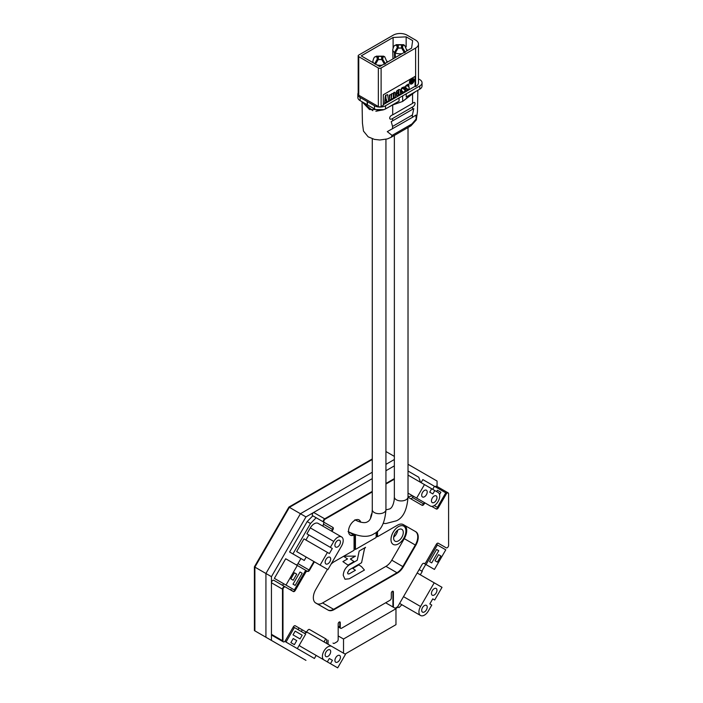 <?xml version="1.0" encoding="UTF-8"?>
<svg xmlns="http://www.w3.org/2000/svg" width="703" height="703" viewBox="0 0 703 703"><rect width="100%" height="100%" fill="white"/><g stroke="black" fill="none" stroke-linecap="round" stroke-linejoin="round"><path stroke-width="1.05" d="M424.454 611.926A3.902 2.25 120 0 0 427.002 608.482A3.902 2.25 120 0 0 426.405 605.353A3.902 2.25 120 0 0 424.454 605.547A3.902 2.25 120 0 0 421.897 608.991A3.902 2.25 120 0 0 422.494 612.12A3.902 2.25 120 0 0 424.454 611.926M434.208 595.019A3.902 2.25 120 0 0 436.756 591.583A3.902 2.25 120 0 0 436.159 588.455A3.902 2.25 120 0 0 434.208 588.648A3.902 2.25 120 0 0 431.66 592.084A3.902 2.25 120 0 0 432.257 595.213A3.902 2.25 120 0 0 434.208 595.019M424.454 615.116A7.812 4.508 120 0 0 428.355 610.995L431.774 605.072L429.814 603.947L432.749 598.877L434.7 600.002L442.02 587.321L434.208 582.822L420.543 606.487A7.812 4.508 120 0 0 420.543 615.503A7.812 4.508 120 0 0 424.454 615.116M434.208 502.417A3.902 2.25 120 0 0 436.756 498.981A3.902 2.25 120 0 0 436.159 495.852A3.902 2.25 120 0 0 434.208 496.046A3.902 2.25 120 0 0 431.66 499.481A3.902 2.25 120 0 0 432.257 502.61A3.902 2.25 120 0 0 434.208 502.417M424.454 496.784A3.902 2.25 120 0 0 427.002 493.348A3.902 2.25 120 0 0 426.405 490.219A3.902 2.25 120 0 0 424.454 490.413A3.902 2.25 120 0 0 421.897 493.849A3.902 2.25 120 0 0 422.494 496.977A3.902 2.25 120 0 0 424.454 496.784M434.208 505.606A7.812 4.508 120 0 0 439.313 498.726A7.812 4.508 120 0 0 438.11 492.469L434.797 490.553L432.846 493.937L429.718 492.135L431.668 488.752L424.454 484.578L416.642 498.102L430.306 505.993A7.812 4.508 120 0 0 434.208 505.606M337.677 546.881A3.902 2.25 120 0 0 340.234 543.437A3.902 2.25 120 0 0 339.628 540.308A3.902 2.25 120 0 0 337.677 540.502A3.902 2.25 120 0 0 335.129 543.946A3.902 2.25 120 0 0 335.726 547.075A3.902 2.25 120 0 0 337.677 546.881M327.923 563.788A3.902 2.25 120 0 0 330.472 560.344A3.902 2.25 120 0 0 329.874 557.215A3.902 2.25 120 0 0 327.923 557.409A3.902 2.25 120 0 0 325.366 560.853A3.902 2.25 120 0 0 325.972 563.982A3.902 2.25 120 0 0 327.923 563.788M327.923 656.391A3.902 2.25 120 0 0 330.472 652.946A3.902 2.25 120 0 0 329.874 649.818A3.902 2.25 120 0 0 327.923 650.011A3.902 2.25 120 0 0 325.366 653.456A3.902 2.25 120 0 0 325.972 656.584A3.902 2.25 120 0 0 327.923 656.391M337.677 662.024A3.902 2.25 120 0 0 340.234 658.579A3.902 2.25 120 0 0 339.628 655.451A3.902 2.25 120 0 0 337.677 655.644A3.902 2.25 120 0 0 335.129 659.089A3.902 2.25 120 0 0 335.726 662.217A3.902 2.25 120 0 0 337.677 662.024M398.452 526.652A10.536 6.09 120 0 0 391.571 535.941A10.536 6.09 120 0 0 393.188 544.386A10.536 6.09 120 0 0 398.452 543.858A10.536 6.09 120 0 0 405.341 534.57A10.536 6.09 120 0 0 403.724 526.125A10.536 6.09 120 0 0 398.452 526.652M403.724 526.125L403.698 526.108A10.536 6.09 120 0 0 403.698 526.108A10.536 6.09 120 0 0 398.425 526.635A10.536 6.09 120 0 0 391.545 535.923A10.536 6.09 120 0 0 393.162 544.368A10.536 6.09 120 0 0 393.17 544.377L393.188 544.386M398.452 540.835A6.828 3.946 120 0 0 402.916 534.816A6.828 3.946 120 0 0 401.87 529.341A6.828 3.946 120 0 0 398.452 529.675A6.828 3.946 120 0 0 393.996 535.695A6.828 3.946 120 0 0 395.042 541.169A6.828 3.946 120 0 0 398.452 540.835M393.689 537.11A6.828 3.946 120 0 0 397.678 530.203A6.828 3.946 120 0 1 393.689 537.11M343.609 556.293L347.546 558.938L342.906 561.609L348.011 565.142L354.022 561.53L350.393 559.034L355.463 556.108L343.776 556.196M290.796 589.439L290.225 589.773M326.658 639.396L326.658 643.456L326.684 639.414M437.371 544.974L426.053 564.588L434.445 569.43L445.772 549.825L436.299 544.359A1.951 1.125 -60 0 1 438.259 543.234L446.247 547.839A1.951 1.125 120 0 0 447.222 547.742A1.951 1.125 120 0 0 448.602 545.352L448.602 493.805A1.951 1.125 120 0 0 448.198 492.917A1.951 1.125 120 0 0 447.222 493.014A1.951 1.125 120 0 0 446.247 494.042L438.259 507.882L437.776 507.601L445.764 493.761L437.776 507.601A1.951 1.125 -60 0 1 436.791 508.629A1.951 1.125 -60 0 1 435.825 508.726A1.951 1.125 120 0 0 436.791 508.629A1.951 1.125 120 0 0 437.776 507.601L434.261 505.571L437.371 507.373L445.772 492.829L422.828 479.587L421.071 482.627M297.316 565.467L285.998 585.081L294.39 589.922L305.708 570.318L285.699 558.762L274.372 578.367L282.764 583.218M285.699 641.892L297.316 648.605L305.708 634.062L293.318 626.909L285.33 640.749A1.951 1.125 120 0 1 283.379 641.874A1.951 1.125 120 0 1 282.975 640.978L282.975 589.43L282.492 589.158L282.492 640.705L282.492 589.158A1.951 1.125 -60 0 1 283.344 587.19A1.951 1.125 -60 0 1 284.847 586.671L293.318 591.557A1.951 1.125 -60 0 0 294.293 591.46A1.951 1.125 -60 0 0 295.269 590.432L305.612 572.514L305.128 572.233A1.951 1.125 -60 0 1 306.104 571.205A1.951 1.125 -60 0 1 307.079 571.108L307.079 571.108A1.951 1.125 120 0 0 308.055 571.012A1.951 1.125 120 0 0 309.039 569.984L313.916 561.53L309.039 569.984A1.951 1.125 -60 0 1 308.055 571.012A1.951 1.125 -60 0 1 307.079 571.108A1.951 1.125 120 0 0 306.104 571.205A1.951 1.125 120 0 0 305.128 572.233L294.785 590.151L305.128 572.233L304.733 572.005M305.954 660.354L271.446 640.424L271.446 576.68L305.954 516.907L372.274 478.62L313.67 512.461L324.707 518.832L372.274 491.371L324.707 518.832A1.951 1.125 120 0 0 323.433 520.554A1.951 1.125 120 0 0 323.731 522.118A1.951 1.125 -60 0 1 323.433 520.554A1.951 1.125 -60 0 1 324.707 518.832L325.19 519.113A1.951 1.125 120 0 0 323.916 520.835A1.951 1.125 120 0 0 324.215 522.399L312.686 515.738A1.951 1.125 -60 0 1 312.387 514.174A1.951 1.125 -60 0 1 313.67 512.461M395.666 608.552L398.188 607.102M401.264 605.327L402.09 604.844M425.754 564.412L421.853 571.17M437.073 544.807L437.073 543.463M437.073 486.494L437.073 481.054L408.021 464.279M394.357 465.869L385.938 470.729L394.357 465.869M311.069 656.54L293.089 646.162L314.408 658.474L316.165 655.433M298.968 627.92L297.993 629.607M322.905 526.143L323.978 522.259L312.826 515.817L307.167 521.573L289.601 551.996L300.919 558.534L297.993 563.604L309.513 570.256L314.399 561.802M349.259 564.878C345.586 567.4 343.574 570.88 343.231 575.318L344.997 579.228L349.259 578.797L364.426 570.045L361.579 566.723L358.89 564.878L352.757 568.419L355.428 570.265L349.259 573.833L348.038 573.956L347.537 572.831L349.259 569.843L361.579 562.734L364.567 548.454L365.569 547.338L359.189 551.02L357.247 560.265L349.259 564.878M397.564 606.742L399.032 607.585L401.861 604.712M420.306 574.79L422.266 571.416L419.129 569.597M408.021 496.749L412.696 495.826M420.508 482.302L418.777 477.249L408.021 471.036M316.165 517.751L310.506 523.498L292.94 553.929L304.258 560.458L306.209 557.084M304.452 556.064L296.648 551.556L303.968 538.885L327.431 552.426L320.111 565.107L327.923 569.615L341.588 545.95A7.812 4.508 120 0 0 341.588 536.934A7.812 4.508 120 0 0 333.776 541.442L330.357 547.356L332.308 548.481L329.382 553.551L327.431 552.426M341.588 536.934L318.116 523.384A7.812 4.508 120 0 0 310.313 527.891L306.895 533.805L308.845 534.939L305.919 540.009M323.978 641.909L325.735 638.86L309.505 629.493A1.951 1.125 -60 0 0 307.562 630.626A1.951 1.125 120 0 1 306.587 631.663A1.951 1.125 120 0 1 305.612 631.76L305.128 631.479A1.951 1.125 -60 0 1 305.128 631.479L305.612 631.76L305.128 631.479A1.951 1.125 120 0 0 305.137 631.479L305.612 631.76M302.308 629.844L301.332 631.54M299.364 645.055A7.812 4.508 120 0 0 300.55 646.417L303.872 648.333M322.027 640.776L308.362 632.893A7.812 4.508 120 0 0 304.399 633.306M314.215 654.3L337.677 667.85L345.489 654.326L331.825 646.435A7.812 4.508 120 0 0 324.013 650.943A7.812 4.508 120 0 0 324.013 659.959L327.334 661.875L329.285 658.5L332.414 660.302L330.454 663.676M289.39 650.785L254.398 630.591L254.398 566.838L254.881 567.119L254.881 630.863L254.881 567.119L265.927 573.49L265.927 637.243L271.446 640.424M254.398 566.838L288.907 507.074L289.39 507.346L254.881 567.119L289.39 507.346L372.274 459.498L289.39 507.346L300.427 513.726L372.274 472.249L300.427 513.726L265.927 573.49L271.446 576.68M394.357 459.498L385.938 464.358L394.357 459.498M254.881 630.863L265.927 637.243L265.927 573.49L300.427 513.726L305.954 516.907M426.053 564.588L423.997 563.402A1.951 1.125 120 0 0 425.956 562.277L436.299 544.359M294.39 627.533L285.998 642.067M285.998 585.081L274.372 578.367M310.506 523.498L307.167 521.573M292.94 553.929L289.601 551.996M434.445 486.3L432.688 489.341M345.041 654.071L395.974 624.668L395.974 608.728L385.657 602.779M328.064 640.213L328.064 644.264M324.013 659.959L300.55 646.417M331.825 646.435L308.362 632.893L331.825 646.435M332.414 660.302L329.285 658.5M320.111 565.107L296.648 551.556M330.357 547.356L306.895 533.805M332.308 548.481L308.845 534.939M302.193 635.196L295.172 631.136L293.019 634.853L300.049 638.913L302.193 635.196L295.172 631.136M296.728 640.6L293.221 638.57L290.875 642.63L294.39 644.66L296.728 640.6L293.221 638.57M295.172 585.414L302.193 573.244L300.049 572.005L293.019 584.175L295.172 585.414M293.221 580.23L296.728 574.149L294.39 572.796L290.875 578.877L293.221 580.23M302.193 573.244L300.049 572.005M296.728 574.149L294.39 572.796M408.021 493.128L416.642 498.102M434.797 490.553L431.668 488.752M424.454 484.578L408.021 475.096M436.501 503.708L436.879 503.269M439.56 494.569L440.886 492.267L437.371 490.237L436.598 491.59M440.886 492.267L437.371 490.237M434.208 582.822L417.178 572.98M436.598 549.482L429.568 561.653L431.712 562.892L438.742 550.721L436.598 549.482L438.742 550.721M438.549 554.667L435.034 560.757L437.371 562.11L440.886 556.02L438.549 554.667L440.886 556.02M395.974 608.728L343.521 639.009L338.178 635.925M343.521 639.009L343.521 653.192M291.947 590.766L291.947 590.107M291.068 589.606L290.497 589.931M348.011 573.938L347.502 572.822L349.233 569.834L361.579 562.725L364.541 548.437L365.481 547.382M344.98 579.219L349.233 578.789L364.426 570.045L361.579 566.723L358.89 564.878M347.985 565.124L354.022 561.53L350.358 559.017L355.402 556.108M385.938 451.528L394.357 456.388M300.427 657.164L265.927 637.243M288.907 507.074L372.274 458.936M435.21 486.74A1.951 1.125 -60 0 1 435.693 486.353A1.951 1.125 -60 0 1 436.668 486.256L447.714 492.636A1.951 1.125 120 0 0 446.739 492.733A1.951 1.125 120 0 0 445.764 493.761A1.951 1.125 -60 0 1 446.739 492.733A1.951 1.125 -60 0 1 447.714 492.636A1.951 1.125 -60 0 1 447.925 492.829M438.259 507.882A1.951 1.125 -60 0 1 437.275 508.91A1.951 1.125 -60 0 1 436.299 509.007L431.721 506.362M421.572 505.009A1.951 1.125 120 0 0 422.547 504.912A1.951 1.125 120 0 0 423.522 503.884A1.951 1.125 -60 0 1 424.691 502.75A1.951 1.125 120 0 0 423.522 503.884A1.951 1.125 -60 0 1 422.547 504.912A1.951 1.125 -60 0 1 421.572 505.009M425.174 503.032A1.951 1.125 120 0 0 424.006 504.156A1.951 1.125 -60 0 1 423.03 505.193A1.951 1.125 -60 0 1 422.055 505.29L408.021 497.188M309.513 570.256A1.951 1.125 -60 0 1 308.538 571.293A1.951 1.125 -60 0 1 307.562 571.39A1.951 1.125 120 0 0 306.587 571.486A1.951 1.125 120 0 0 305.612 572.514M307.562 571.39L305.708 570.318L307.562 571.39M292.835 591.285A1.951 1.125 120 0 0 293.81 591.179A1.951 1.125 120 0 0 294.785 590.151A1.951 1.125 -60 0 1 293.81 591.179A1.951 1.125 -60 0 1 292.835 591.285M340.445 628.104A1.951 1.125 -60 0 1 340.173 628.016A1.951 1.125 -60 0 1 339.769 627.12L339.769 622.34L340.252 622.621A1.468 0.844 120 0 0 339.944 621.944A1.468 0.844 120 0 0 339.215 622.023A1.468 0.844 120 0 0 338.178 623.816L338.178 639.537A1.951 1.125 120 0 1 336.799 641.927L334.487 643.263A1.951 1.125 120 0 1 333.512 643.359L333.029 643.078M393.39 607.243L393.39 591.935A1.468 0.844 120 0 0 393.091 591.267A1.468 0.844 120 0 0 392.353 591.337A1.468 0.844 120 0 0 391.316 593.13L391.316 597.919A1.951 1.125 120 0 1 389.937 600.309L341.632 628.201A1.951 1.125 120 0 1 340.656 628.297A1.951 1.125 120 0 1 340.252 627.401L340.252 622.621M360.736 522.197A8.787 5.07 120 0 0 359.136 519.939A8.787 5.07 120 0 0 354.743 520.378A8.787 5.07 120 0 0 349.004 528.12A8.787 5.07 120 0 0 350.349 535.159A8.787 5.07 120 0 0 354.057 535.08L353.574 534.798A8.787 5.07 -60 0 1 350.12 535.009A8.787 5.07 120 0 0 353.574 534.798L348.574 531.907M372.089 512.891A8.787 5.07 120 0 0 370.622 518.252M376.14 532.426L376.14 537.514L355.437 549.465L354.953 549.184L354.953 534.737L354.953 549.184L354.057 548.665M354.057 535.08L354.057 550.264L334.101 561.776A11.714 6.758 120 0 0 331.016 564.245M394.357 478.62L385.938 483.479L394.357 478.62M394.357 479.182L385.938 484.042M372.274 491.933L325.19 519.113M327.449 569.342L315.779 589.492A11.714 6.758 120 0 0 315.761 603.033L328.257 610.178A11.714 6.758 120 0 0 334.101 609.598L397.467 573.007A11.714 6.758 120 0 0 403.311 566.855L415.798 545.3A11.714 6.758 120 0 0 415.807 531.749A11.714 6.758 120 0 0 415.798 531.74L403.311 524.605A11.714 6.758 120 0 0 397.467 525.194L377.52 536.714L377.52 531.336M355.437 549.465L355.437 534.895M424.006 563.402A1.951 1.125 -60 0 0 422.055 564.527L398.056 606.091A1.951 1.125 120 0 1 397.081 607.12L395.13 608.244M323.731 522.118L332.457 527.153A1.951 1.125 -60 0 1 332.457 529.412L331.482 531.099L332.457 529.412A1.951 1.125 120 0 0 332.457 527.153L312.686 515.738M332.457 527.153L332.941 527.435A1.951 1.125 -60 0 1 332.941 529.684L323.442 524.201M331.965 531.38L332.941 529.684M283.16 641.681A1.951 1.125 -60 0 1 282.896 641.593L271.85 635.222A1.951 1.125 -60 0 1 271.446 634.326L271.446 582.778A1.951 1.125 -60 0 1 272.298 580.819A1.951 1.125 -60 0 1 273.801 580.291L285.33 586.943A1.951 1.125 120 0 0 283.819 587.471A1.951 1.125 120 0 0 282.975 589.43M293.318 626.909A1.951 1.125 -60 0 1 295.269 625.784M360.296 522.083A8.787 5.07 120 0 0 358.89 519.816A8.787 5.07 -60 0 1 360.296 522.083M315.656 602.972L327.774 609.905A11.714 6.758 120 0 0 333.617 609.316L396.984 572.725A11.714 6.758 120 0 0 402.828 566.574L415.315 545.018A11.714 6.758 120 0 0 415.429 531.538A11.714 6.758 -60 0 1 415.315 545.018L402.828 566.574A11.714 6.758 -60 0 1 396.984 572.725L333.617 609.316A11.714 6.758 -60 0 1 327.774 609.905L315.656 602.972M377.52 536.714L377.036 536.433L377.036 531.74L377.036 536.433L376.14 535.914M392.353 591.337L392.907 591.662L392.907 606.961L392.907 591.662A1.468 0.844 120 0 0 392.801 591.197A1.468 0.844 120 0 1 392.907 591.662L393.39 591.935M339.215 622.023L339.769 622.34A1.468 0.844 120 0 0 339.663 621.883A1.468 0.844 120 0 1 339.769 622.34L339.769 627.12A1.951 1.125 120 0 0 340.173 628.016L340.656 628.297M282.896 641.593A1.951 1.125 -60 0 1 282.492 640.705A1.951 1.125 120 0 0 282.896 641.593L283.379 641.874M281.798 584.914A1.951 1.125 120 0 0 282.764 584.808A1.951 1.125 120 0 0 283.74 583.78L295.269 590.432M296.051 564.737A1.951 1.125 120 0 0 297.017 564.632A1.951 1.125 120 0 0 297.993 563.604M410.543 498.638A1.951 1.125 120 0 0 411.501 498.532A1.951 1.125 120 0 0 412.476 497.504A1.951 1.125 -60 0 1 413.654 496.38M315.225 602.664L316.737 603.525A11.714 6.758 120 0 0 322.58 602.937L385.947 566.354A11.714 6.758 120 0 0 391.782 560.194L404.269 538.647A11.714 6.758 120 0 0 404.823 525.466M284.847 586.671L273.801 580.291L284.847 586.671A1.951 1.125 120 0 0 283.344 587.19A1.951 1.125 120 0 0 282.492 589.158L271.446 582.778M295.26 625.775L305.128 631.479M412.002 78.894A3.014 1.74 -60 0 1 413.505 78.745A3.014 1.74 -60 0 1 413.97 81.161A3.014 1.74 -60 0 1 412.002 83.824A3.014 1.74 -60 0 1 410.49 83.973A3.014 1.74 -60 0 1 410.025 81.557A3.014 1.74 -60 0 1 412.002 78.894M410.297 83.833A3.014 1.74 -60 0 1 410.077 83.736A3.014 1.74 -60 0 1 409.612 81.32A3.014 1.74 -60 0 1 411.589 78.657A3.014 1.74 -60 0 1 413.092 78.508A3.014 1.74 -60 0 1 413.285 78.657M406.229 86.118A1.573 0.905 -60 0 1 406.932 85.432A1.573 0.905 -60 0 1 407.019 85.379L406.606 85.142A1.573 0.905 -60 0 0 406.519 85.186A1.573 0.905 -60 0 0 405.816 85.88L406.229 86.118A1.441 0.835 -60 0 0 405.877 86.987L405.464 86.75A1.441 0.835 -60 0 1 405.816 85.88M397.634 90.801A1.195 0.685 -60 0 1 398.232 90.74A1.195 0.685 -60 0 1 398.408 91.698A1.195 0.685 -60 0 1 397.634 92.743A1.195 0.685 -60 0 1 397.037 92.805A1.195 0.685 -60 0 1 396.852 91.847A1.195 0.685 -60 0 1 397.634 90.801M396.87 92.62A1.195 0.685 -60 0 1 396.624 92.568A1.195 0.685 -60 0 1 396.439 91.61A1.195 0.685 -60 0 1 397.221 90.564A1.195 0.685 -60 0 1 397.81 90.502A1.195 0.685 -60 0 1 397.986 90.687M397.766 92.655L397.951 92.752A8.489 4.895 -60 0 1 398.109 92.664A8.489 4.895 -60 0 1 398.267 92.568L398.012 92.418M398.109 90.002L398.522 90.248A4.49 2.592 -60 0 0 398.258 90.45L397.845 90.212A4.49 2.592 -60 0 1 398.109 90.002A11.002 6.353 -60 0 1 398.496 89.738L398.909 89.975A2.698 1.555 -60 0 1 398.961 89.94A2.698 1.555 -60 0 1 399.207 89.817A1.951 1.125 -60 0 1 399.524 89.712L399.102 89.474A1.538 0.888 -60 0 1 399.559 89.527A1.538 0.888 -60 0 1 399.735 89.694M398.496 89.738A2.698 1.555 -60 0 1 398.548 89.703A2.698 1.555 -60 0 1 398.794 89.58A1.951 1.125 -60 0 1 399.102 89.474M401.905 88.622A1.573 0.905 -60 0 1 402.608 87.928A1.573 0.905 -60 0 1 402.696 87.875L402.283 87.638A1.573 0.905 -60 0 0 402.195 87.682A1.573 0.905 -60 0 0 401.492 88.376L401.905 88.622A1.441 0.835 -60 0 0 401.554 89.483L401.141 89.246A1.441 0.835 -60 0 1 401.492 88.376M410.614 83.279A2.39 1.38 120 0 0 410.939 83.297L410.543 81.197M410.991 83.297A2.39 1.38 120 0 0 411.589 83.077A2.39 1.38 120 0 0 412.503 82.233M412.002 83.314A2.39 1.38 -60 0 1 410.807 83.429A2.39 1.38 -60 0 1 410.438 81.513A2.39 1.38 -60 0 1 412.002 79.404A2.39 1.38 -60 0 1 413.197 79.29A2.39 1.38 -60 0 1 413.557 81.205A2.39 1.38 -60 0 1 412.002 83.314M411.554 79.738L412.09 79.905A2.294 1.327 -60 0 1 412.099 79.896A2.294 1.327 -60 0 1 412.274 79.808A0.914 0.527 -60 0 1 412.204 81.346A1.221 0.712 -60 0 1 412.424 81.399A1.388 0.8 -60 0 1 412.476 81.434A1.388 0.8 -60 0 1 412.591 81.522L412.67 82.321L411.844 81.592M381.114 106.548L381.114 67.98L415.614 48.059A9.763 5.633 180 0 0 418.478 44.078A9.763 5.633 180 0 0 415.614 40.089L407.063 35.15A9.763 5.633 180 0 0 393.258 35.15L358.75 55.071A1.951 1.125 180 0 0 358.179 55.871A1.951 1.125 180 0 0 358.75 56.662L378.355 67.98L378.355 106.548A1.951 1.125 -0 0 0 381.114 106.548L383.32 105.274L383.32 94.756L415.614 76.109L415.614 86.627L415.069 86.311L415.069 76.425M358.179 55.871L358.179 94.439A1.951 1.125 -0 0 0 358.75 95.239L378.355 106.548M361.237 55.871L379.734 66.548L411.598 48.147L412.652 40.607L406.158 36.864L393.1 37.47L361.237 55.871M381.114 67.98A1.951 1.125 180 0 1 378.355 67.98M418.478 78.877L419.761 79.615A7.812 4.508 180 0 1 422.046 82.805A7.812 4.508 180 0 1 419.761 85.994L385.525 105.758A7.812 4.508 180 0 1 374.488 105.758L360.129 97.462A7.812 4.508 180 0 1 357.845 94.281A7.812 4.508 180 0 1 358.179 92.972M383.32 104.642L415.069 86.311M415.614 86.627A9.763 5.633 -0 0 0 418.478 82.646L418.478 44.078M393.1 37.47L393.1 47.839M406.158 36.864L406.158 46.855M406.22 93.807L406.22 96.996L419.761 89.176A7.812 4.508 -0 0 0 422.046 85.994L422.046 82.805M357.845 94.281L357.845 97.462A7.812 4.508 -0 0 0 360.129 100.652L367.212 104.738L367.212 101.548M367.405 101.663L367.405 104.852L374.488 108.939A7.812 4.508 -0 0 0 385.525 108.939L399.067 101.127L399.067 97.937M407.397 89.009L407.916 89.545L407.38 89.562L405.631 87.787A1.107 0.641 -60 0 1 405.517 87.655A2.004 1.16 -60 0 1 405.464 86.75M402.441 87.541L404.55 86.812L402.441 87.541L404.55 88.859L404.55 86.812M401.589 93.376L401.176 90.995L401.589 93.376L403.32 92.383L401.589 91.241M393.847 97.849L395.473 96.909L395.473 93.596A6.529 3.77 -60 0 0 395.438 93.156A2.294 1.327 -60 0 0 395.367 92.84A1.098 0.633 120 0 0 395.165 92.568A1.098 0.633 120 0 0 394.998 92.515A2.803 1.617 120 0 0 394.198 92.787L393.847 97.849L393.777 92.55A2.803 1.617 -60 0 1 394.585 92.278A1.098 0.633 -60 0 1 394.752 92.33A1.098 0.633 -60 0 1 394.884 92.453M389.286 95.142L391.316 94.448L389.286 95.142L389.699 100.248L391.316 99.316L391.316 94.448M384.62 103.183L385.182 96.759L385.604 97.005L384.62 103.183L386.36 102.172L386.035 100.037L386.448 99.8L386.773 101.935L386.026 99.562M385.885 99.035L385.42 95.406L387.599 94.624L385.42 95.406M391.773 94.184L391.36 98.807L391.36 93.947L393.39 93.244L391.36 93.947M396.43 95.406A1.977 1.142 -60 0 1 396.422 95.406A1.977 1.142 -60 0 1 396.422 95.397A1.775 1.028 -60 0 1 396.422 93.648A1.977 1.142 -60 0 1 396.852 93.06A2.926 1.687 -60 0 1 397.098 92.831M398.258 90.45A1.432 0.826 -60 0 1 398.452 90.511A1.432 0.826 -60 0 1 398.742 91.135A4.613 2.663 -60 0 1 398.777 91.531L398.777 95.002L398.364 91.838M401.308 90.283L403.469 92.295L401.308 90.283A1.107 0.641 -60 0 1 401.193 90.151A2.004 1.16 -60 0 1 401.141 89.246M405.499 90.643L405.499 88.499L405.499 90.643M408.461 86.126L406.765 85.045L408.461 84.07L408.874 84.316L407.186 85.283L408.461 86.126M415.543 91.61L402.643 101.452L392.705 104.958L388.803 107.049M405.517 87.655L405.93 87.893A2.004 1.16 -60 0 1 405.877 86.987M407.81 89.246L406.044 88.024M407.019 85.379L408.874 87.128A2.381 1.371 -60 0 1 409.164 87.541A1.362 0.782 -60 0 1 409.199 88.051A1.318 0.765 -60 0 1 408.961 88.763A1.555 0.896 -60 0 1 408.338 89.448A2.592 1.494 -60 0 1 408.065 89.641L407.793 89.799M402.863 87.787L404.55 88.859M389.699 95.38L389.699 100.248M386.773 101.935L388.618 100.872L387.599 94.624M385.833 95.652L385.938 99M386.36 99.237L385.947 99.475L385.604 97.005M391.773 99.044L393.39 98.112L393.39 93.244M398.267 92.568L397.951 95.485A2.926 1.687 -60 0 1 397.265 95.731A1.977 1.142 -60 0 1 396.844 95.643L396.835 95.643A1.775 1.028 -60 0 1 396.835 93.886L396.422 93.648M396.852 93.06L397.265 93.297A2.926 1.687 -60 0 1 397.951 92.752M396.835 93.886A1.977 1.142 -60 0 1 397.265 93.297M398.777 95.002L400.359 94.097L400.359 90.836A3.084 1.784 -60 0 0 400.262 90.195A1.538 0.888 -60 0 0 399.972 89.764L399.559 89.527M399.524 89.712A1.538 0.888 -60 0 1 399.972 89.764M402.661 88.429L404.55 89.624A2.381 1.371 -60 0 1 404.84 90.037A1.362 0.782 -60 0 1 404.875 90.546A1.318 0.765 -60 0 1 404.638 91.258A1.555 0.896 -60 0 1 404.014 91.952A2.592 1.494 -60 0 1 403.742 92.137L403.469 92.295M402.67 88.429L402.696 87.875M401.193 90.151L401.606 90.388A2.004 1.16 -60 0 1 401.554 89.483M405.912 90.88L407.643 89.887L405.912 88.736M408.874 86.364L408.874 84.316M383.645 109.738L375.841 111.276M372.775 110.679L362.133 101.979M412.802 81.776A2.39 1.38 120 0 0 412.969 79.202M411.686 79.659A2.294 1.327 -60 0 1 411.853 79.571A0.914 0.527 -60 0 1 412.327 79.571L412.652 79.755M412.09 79.905L410.965 80.555L410.965 83.314L411.273 81.9L411.958 81.592A1.019 0.589 -60 0 1 412.16 81.715L412.67 82.321M411.273 80.678L412.107 80.195A0.94 0.545 -60 0 1 412.353 80.124L412.31 80.942A0.835 0.483 -60 0 1 412.107 81.109L411.273 81.592L411.273 80.678M411.273 81.109L412.107 81.109M411.694 80.871A0.835 0.483 120 0 0 411.896 80.704L412.125 80.186M392.696 114.861C388.724 116.004 388.68 121.109 392.678 118.464L412.556 106.988C415.833 105.432 415.851 100.336 412.573 103.385L392.696 114.861L392.705 104.958L402.643 101.452L412.582 93.323M412.529 109.334L391.228 121.637L392.555 126.435L412.424 114.958L413.812 108.596L412.529 109.334L412.556 106.988M412.353 117.401L387.274 131.637L392.081 135.407L411.958 123.939L416.141 119.035L415.912 115.099L412.353 117.401L412.424 114.958M362.107 101.794L369.497 109.527L384.014 109.624M388.706 107.111L392.705 104.8M411.984 123.921L409.541 125.837M415.596 91.583L412.582 93.481L412.573 103.385M387.107 62.286L384.734 56.75L382.45 57.005L382.45 59.904M382.45 57.005A2.926 1.687 180 0 1 382.933 57.945A2.926 1.687 180 0 1 382.45 58.876L385.446 63.85M375.841 56.521L378.39 56.53L378.39 59.351A2.926 1.687 -0 0 0 381.624 59.351L381.624 56.53L384.181 56.521M377.564 59.904L377.564 57.005L375.279 56.75C374.33 56.846 373.53 58.34 372.88 61.249A7.127 4.113 180 0 0 373.627 63.024M374.576 63.85L377.353 58.99L377.353 56.89M377.564 57.005A2.926 1.687 180 0 0 377.08 57.945A2.926 1.687 180 0 0 377.564 58.876L377.353 58.99M378.39 59.351L375.402 64.325M384.611 64.325L381.624 59.351M378.39 56.53A2.926 1.687 180 0 1 381.624 56.53M402.125 53.621A7.127 4.113 180 0 1 395.279 52.857L395.358 57.523M394.541 57.998L394.445 52.373L397.441 47.4A2.926 1.687 180 0 1 396.958 46.468A2.926 1.687 180 0 1 397.441 45.537L397.441 48.437M404.489 52.857L401.501 47.874L401.501 45.054A2.926 1.687 -0 0 0 398.267 45.054L398.267 47.874L395.279 52.857M402.327 48.437L402.538 47.523L405.315 52.373M406.984 50.818L404.603 45.273L402.538 45.414L402.538 47.523M402.327 45.537A2.926 1.687 180 0 1 402.81 46.468A2.926 1.687 180 0 1 402.327 47.4L402.538 45.414M401.501 45.054L404.049 45.045M395.71 45.045L398.267 45.054M394.445 52.373A7.127 4.113 180 0 1 392.757 49.772C393.408 46.864 394.207 45.37 395.156 45.273L397.441 45.537M401.501 47.874A2.926 1.687 180 0 1 398.267 47.874M333.776 541.442L310.313 527.891M420.543 606.487L403.513 596.645M271.446 634.326L282.975 640.978M338.178 626.206L340.252 627.401M446.247 494.042L445.368 493.532M404.269 538.647L415.798 545.3M391.782 560.194L403.311 566.855M385.947 566.354L397.467 573.007M322.58 602.937L334.101 609.598M316.737 603.525L328.257 610.178M424.006 504.156L412.476 497.504M354.918 519.763L357.827 521.222C362.484 522.909 365.736 523.067 367.607 521.696C369.725 520.765 371.219 517.865 372.08 512.988L372.274 509.737A6.828 3.946 -0 0 0 376.492 513.383A6.828 3.946 -0 0 0 383.935 512.531A6.828 3.946 -0 0 0 385.938 509.737L385.938 139.308M385.938 509.86L389.69 508.946C391.808 508.014 393.302 505.114 394.163 500.237L394.357 496.986A6.828 3.946 -0 0 0 398.575 500.633A6.828 3.946 -0 0 0 406.018 499.78A6.828 3.946 -0 0 0 408.021 496.986L408.021 127.533M358.75 95.239L358.75 56.662M415.614 48.059L415.614 76.109M419.761 89.176L419.761 85.994M360.129 100.652L360.129 97.462M374.488 108.939L374.488 105.758M385.525 108.939L385.525 105.758M402.643 95.872L402.643 101.452M392.652 120.811L392.678 118.464M392.476 128.877L392.555 126.435M411.958 123.939L411 125.811L391.123 137.287L392.081 135.407M387.133 61.249A7.127 4.113 180 0 1 386.773 62.479M382.247 65.098A7.127 4.113 180 0 1 376.826 64.869M378.179 56.407L381.834 56.407M381.834 59.474L378.179 59.474M382.66 56.89L382.66 58.99M407.011 49.772A7.127 4.113 180 0 1 406.65 51.011M401.712 47.997L398.056 47.997M398.056 44.93L401.712 44.93M397.23 47.523L397.23 45.414M420.543 615.503L399.603 603.411M447.714 492.636L448.198 492.917M338.178 626.865L340.173 628.016M348.082 531.591C359.628 537.162 368.407 537.804 374.435 533.524C381.14 530.466 384.98 522.54 385.938 509.737M372.274 509.737L372.274 138.79M383.302 523.384L385.877 523.524L396.518 520.774C403.232 517.716 407.063 509.789 408.021 496.986M394.357 496.986L394.357 135.415M391.123 137.287L387.432 138.895L379.831 139.994L374.418 139.387L368.17 136.839L363.477 131.101L362.432 123.069L362.045 101.759M411 125.811L416.308 119.923L417.459 111.531L417.837 90.283M372.915 62.611L372.88 61.249M376.298 56.161L383.715 56.161M392.977 58.903L392.757 49.772M396.176 44.684L403.584 44.684"/></g></svg>
